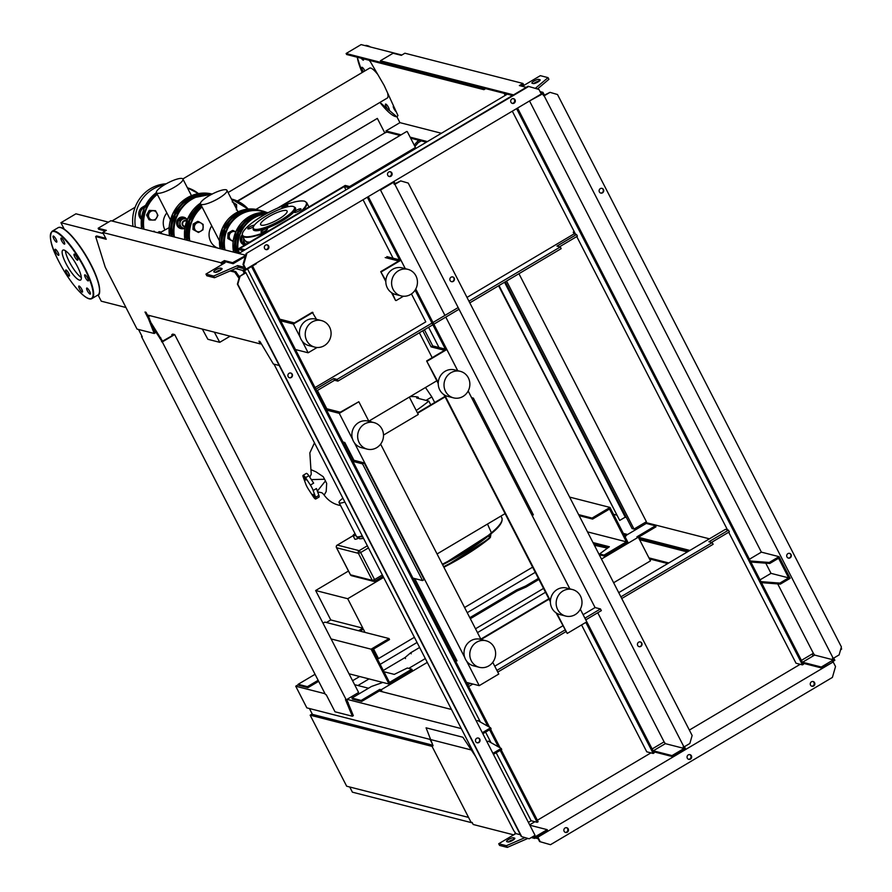 <?xml version="1.0" encoding="UTF-8"?>
<svg xmlns="http://www.w3.org/2000/svg" width="892" height="892" viewBox="0 0 892 892"><rect width="100%" height="100%" fill="white"/><g stroke="black" fill="none" stroke-linecap="round" stroke-linejoin="round"><path stroke-width="1.34" d="M235.967 232.121L233.659 230.727L229.144 233.414L228.976 238.811L231.284 240.204A4.694 4.415 -75.6 0 1 231.541 232.11A4.694 4.415 -75.6 0 1 235.7 231.976M233.236 240.829A4.694 4.415 -75.6 0 1 231.284 240.204L233.314 241.531M233.659 230.727L232.511 230.437L227.995 233.113L229.144 233.414M233.147 241.487L227.828 238.521L227.995 233.113M228.976 238.811L227.828 238.521M246.225 241.71A3.133 2.944 104.4 0 0 248.065 243.092M248.567 242.791A2.732 2.576 -75.6 0 1 246.995 241.977M242.256 235.399A5.865 5.519 104.4 0 0 244.743 245.066L244.363 244.965A5.865 5.519 104.4 0 0 244.553 245.01M242.167 235.009A5.865 5.519 104.4 0 0 244.363 244.965M243.616 237.116L243.449 242.512L245.757 243.906A4.694 4.415 -75.6 0 1 243.873 238.599M246.17 244.821L241.821 242.1L242 236.703L242.657 236.246M242 236.703L243.037 236.971M241.821 242.1L243.449 242.512M599.591 553.943L600.115 554.958L604.598 556.106L604.085 555.092L599.591 553.943L609.359 546.751L592.979 542.559M608.478 547.409L593.503 543.574M604.085 555.092L626.407 541.845L587.493 531.877M626.407 541.845L609.548 509.031L592.6 519.088L592.076 518.074L609.994 507.437L569.609 497.089M609.994 507.437L627.901 542.28L604.598 556.106M592.6 519.088L579.142 515.643M592.076 518.074L578.618 514.628M411.792 669.19L389.469 682.436L372.6 649.621L389.548 639.564L389.035 638.549L371.105 649.186L389.012 684.03L412.316 670.204L411.792 669.19L407.298 668.03L394.264 674.385L383.984 671.754M389.012 684.03L349.006 673.783M371.105 649.186L331.099 638.94M389.035 638.549L324.866 622.114L323.027 623.218M414.39 637.301L378.498 658.597L377.026 658.229M378.498 658.597L373.581 649.042M365.029 632.406L363.367 629.172L360.067 631.135M358.506 630.733L362.854 628.158L330.765 619.94L326.427 622.516M362.854 628.158L347.724 598.722L315.645 590.515L330.765 619.94M532.602 567.167L464.587 607.519M437.771 623.43L436.589 624.132M348.471 571.036L315.645 590.515M347.724 598.722L383.616 577.425M154.851 231.976L154.004 231.139L153.268 231.574M162.043 233.815L160.549 231.987L158.832 233.002M160.549 231.987L159.222 231.641L157.505 232.656M202.339 329.07L207.869 339.283L219.744 342.327L230.103 336.184M214.348 332.147L219.744 342.327M515.766 833.619L514.885 833.396L515.175 833.964M513.692 834.856L473.195 824.487L472.158 822.457L470.998 822.156L431.538 745.366L433.077 745.768L426.075 727.816L462.903 737.249L475.748 756.695M432.665 744.697L431.538 745.366M349.753 787L352.407 792.174L472.381 822.892M310.148 715.172L432.062 746.381L468.568 817.418L346.665 786.209L310.148 715.172L312.211 713.957M432.129 745.021L312.423 714.369L309.424 708.516M442.588 633.855L443.212 634.022M432.341 743.883L430.044 739.401M386.961 132.105L384.809 132.941L377.338 118.402L237.74 201.235M384.809 132.941L255.959 209.408M237.328 201.046L377.338 118.402M277.758 208.003L406.752 131.47L280.534 206.799M349.597 186.562L415.438 147.492L407.265 131.592M414.914 146.478L418.225 142.675L421.247 140.891M414.211 145.128L417.534 141.326L418.225 142.675M417.534 141.326L419.162 140.356M352.139 459.815L364.192 462.903L424.168 579.61L422.54 580.581L362.553 463.873L352.953 461.409M364.192 462.903L362.553 463.873M412.94 578.116L422.54 580.581M532.145 515.543L533.349 514.829L473.373 398.122L471.556 397.654M472.169 398.835L473.373 398.122M349.084 453.883L350.277 453.169M417.623 413.208L445.097 396.907M348.872 453.459L350.054 452.757M417.411 412.795L444.885 396.494M505.084 513.614L437.069 553.965M401.132 295.876L395.357 294.405A13.681 12.878 -75.6 0 1 385.901 283.065A13.681 12.878 -75.6 0 1 392.67 269.306A13.681 12.878 -75.6 0 1 402.147 267.879L407.923 269.362A13.681 12.878 -75.6 0 1 417.367 280.701A13.681 12.878 -75.6 0 1 410.61 294.46A13.681 12.878 -75.6 0 1 401.132 295.876A13.681 12.878 -75.6 0 1 391.677 284.548A13.681 12.878 -75.6 0 1 398.445 270.778A13.681 12.878 -75.6 0 1 407.923 269.362M463.026 396.449A13.681 12.878 104.4 0 0 469.783 382.69A13.681 12.878 104.4 0 0 460.339 371.351A13.681 12.878 104.4 0 0 450.861 372.767A13.681 12.878 104.4 0 0 444.093 386.537A13.681 12.878 104.4 0 0 453.549 397.865A13.681 12.878 104.4 0 0 463.026 396.449M460.339 371.351L454.563 369.879A13.681 12.878 104.4 0 0 445.086 371.295A13.681 12.878 104.4 0 0 438.318 385.054A13.681 12.878 104.4 0 0 447.773 396.394L453.549 397.865M565.684 616.06L559.908 614.577A13.681 12.878 -75.6 0 1 550.453 603.248A13.681 12.878 -75.6 0 1 557.221 589.478A13.681 12.878 -75.6 0 1 566.699 588.062L572.474 589.545A13.681 12.878 -75.6 0 1 581.918 600.873A13.681 12.878 -75.6 0 1 575.162 614.644A13.681 12.878 -75.6 0 1 565.684 616.06A13.681 12.878 -75.6 0 1 556.229 604.72A13.681 12.878 -75.6 0 1 562.986 590.961A13.681 12.878 -75.6 0 1 572.474 589.545M321.555 320.607L315.779 319.135A13.681 12.878 104.4 0 0 306.302 320.551A13.681 12.878 104.4 0 0 299.534 334.31A13.681 12.878 104.4 0 0 308.989 345.65L314.764 347.122A13.681 12.878 104.4 0 0 324.242 345.706A13.681 12.878 104.4 0 0 331.01 331.947A13.681 12.878 104.4 0 0 321.555 320.607A13.681 12.878 104.4 0 0 312.077 322.023A13.681 12.878 104.4 0 0 305.309 335.793A13.681 12.878 104.4 0 0 314.764 347.122M364.493 424.023A13.681 12.878 -75.6 0 1 373.971 422.596A13.681 12.878 -75.6 0 1 383.426 433.936A13.681 12.878 -75.6 0 1 376.658 447.695A13.681 12.878 -75.6 0 1 367.181 449.122A13.681 12.878 -75.6 0 1 357.725 437.782A13.681 12.878 -75.6 0 1 364.493 424.023M367.181 449.122L361.405 447.639A13.681 12.878 -75.6 0 1 351.95 436.3A13.681 12.878 -75.6 0 1 358.718 422.54A13.681 12.878 -75.6 0 1 368.195 421.124L373.971 422.596M486.107 640.791L480.331 639.308A13.681 12.878 104.4 0 0 470.853 640.735A13.681 12.878 104.4 0 0 464.085 654.494A13.681 12.878 104.4 0 0 473.541 665.833L479.316 667.305A13.681 12.878 104.4 0 0 488.794 665.889A13.681 12.878 104.4 0 0 495.551 652.13A13.681 12.878 104.4 0 0 486.107 640.791A13.681 12.878 104.4 0 0 476.629 642.207A13.681 12.878 104.4 0 0 469.861 655.966A13.681 12.878 104.4 0 0 479.316 667.305M342.996 442.019L344.78 442.477L353.923 460.272M368.797 421.147L436.812 380.784M414.724 578.573L457.016 660.872L455.232 660.414M454.418 658.82L456.202 659.277M549.059 599.179L481.089 639.508M454.229 655.442L453.036 656.144M452.824 655.731L454.017 655.029M480.821 639.118L548.836 598.755M344.234 186.573L239.948 248.455L245.077 249.771L243.449 250.73L237.673 249.258L345.226 185.436L351.002 186.919L349.374 187.889L344.234 186.573L345.951 189.907M280.891 319.447L294.36 322.904L312.289 312.267L316.459 319.303M317.385 390.462L326.784 408.759L340.265 412.204L358.829 401.735L368.875 421.292M432.174 357.67L419.374 332.783M386.816 256.606L400.932 260.219L405.28 268.682M424.425 329.784L432.709 345.906L446.825 349.519L457.696 370.682M468.155 391.042L569.832 588.865M580.291 609.225L586.78 621.836L567.223 633.443L556.084 612.86M239.602 253.016L237.673 249.258M380.616 444.138L481.011 639.486M492.752 662.321L498.773 674.051L479.227 685.658L466.538 682.402M280.69 320.786L293.379 324.03L312.936 312.434M302.031 340.867L308.153 352.786L317.084 347.49M293.379 324.03L300.191 337.288M308.153 352.786L295.464 349.541M326.104 409.16L326.784 408.759M326.583 410.086L339.272 413.342L358.829 401.735M339.272 413.342L352.608 439.277M354.447 442.867L464.732 657.471M466.583 661.05L479.227 685.658M550.375 601.743L443.948 394.665M438.24 383.549L426.632 360.959L438.273 382.534M422.797 330.754L431.081 346.877L444.55 350.322L426.632 360.959M444.773 395.178L550.409 600.729M556.909 613.361L567.223 633.443M392.357 293.189L395.513 300.414L391.532 292.676M385.823 281.56L380.728 271.659L385.857 280.545M385.188 257.565L398.657 261.022L380.728 271.659M400.932 260.219L381.375 271.815M403.452 296.233L396.148 300.571M432.709 345.906L431.081 346.877M446.825 349.519L427.268 361.126M344.847 501.995A10.269 2.386 152.8 0 1 339.651 502.977A10.269 2.386 152.8 0 1 339.072 502.597A10.269 2.386 152.8 0 1 342.929 498.249M362.721 536.761L358.45 536.828A10.269 2.386 152.8 0 1 357.034 536.806A10.269 2.386 152.8 0 1 356.454 536.427L339.072 502.597M305.778 480.074L304.283 477.376L305.778 480.074M314.475 496.978L312.981 494.279L314.475 496.978M355.852 535.233A3.914 0.903 152.8 0 1 353.054 535.691A3.914 0.903 152.8 0 1 353.79 534.587L354.994 533.572M336.485 547.521L336.574 547.744A1.951 1.84 -75.6 0 1 337.332 545.079L353.054 535.691L354.793 539.08A3.914 0.903 -27.2 0 0 357.748 538.545L358.93 538.032M310.394 485.07L313.649 483.141L308.822 475.726A3.914 0.959 -120.7 0 0 306.346 473.418L303.09 475.358A3.914 0.959 59.3 0 1 305.566 477.666L310.394 485.07A7.816 1.929 59.3 0 1 313.17 490.477L315.645 497.29A3.914 0.959 59.3 0 1 315.768 498.996A3.914 0.959 59.3 0 1 313.293 496.677L308.465 489.273A7.816 1.929 59.3 0 1 305.688 483.865L303.213 477.064A3.914 0.959 59.3 0 1 303.09 475.358M315.768 498.996L319.035 497.056A3.914 0.959 -120.7 0 0 318.901 495.35L316.426 488.548L313.17 490.477M311.353 479.606L324.577 479.249L323.216 476.696L316.091 471.913L310.929 469.627L309.847 452.891L314.463 442.867M324.577 479.249A7.816 1.929 59.3 0 1 325.446 480.933L317.362 491.113M317.652 491.893L321.9 492.752L324.275 494.937L326.182 491.537L326.684 483.453L325.446 480.933M358.417 537.029L359.621 538.801L358.751 537.107M362.23 535.813A10.269 2.386 152.8 0 1 358.45 536.828M363.59 538.445L359.621 538.801M416.241 410.51A88.631 20.594 -27.2 0 0 428.829 401.11L430.769 404.868M428.829 401.11L416.642 397.988L418.114 397.118L418.85 398.557M434.705 402.526L431.828 396.918L425.997 400.385M410.064 396.661A79.232 18.409 152.8 0 1 418.114 397.118M425.484 387.507L431.828 396.918M442.343 564.235A77.716 18.052 152.8 0 0 491.815 532.468L491.615 533.282L491.815 532.468A50.108 11.641 152.8 0 0 501.817 517.839C503.155 521.552 499.799 526.681 491.771 533.204L442.61 564.77A76.935 17.873 -27.2 0 0 491.615 533.282L487.489 524.05M370.236 420.288L371.027 421.849M409.339 397.085L418.27 414.468L383.493 435.095M253.216 227.627L253.127 228.932A23.75 5.519 -27.2 0 0 254.599 230.604A23.75 5.519 -27.2 0 0 281.002 221.539A23.75 5.519 -27.2 0 0 294.962 207.423L293.858 206.743A23.069 5.363 152.8 0 1 280.3 220.447A23.069 5.363 152.8 0 1 254.644 229.255A23.069 5.363 152.8 0 1 253.216 227.627A23.069 5.363 152.8 0 1 270.22 213.701A23.069 5.363 152.8 0 1 293.1 206.431A23.069 5.363 152.8 0 1 293.858 206.743M286.577 207.033A3.713 0.859 -27.2 0 0 287.826 205.561A3.713 0.859 -27.2 0 0 287.625 205.416A3.713 0.859 -27.2 0 0 284.102 206.509A3.713 0.859 -27.2 0 0 281.225 208.728M294.583 212.463A3.713 0.859 -27.2 0 0 298.497 211.17A3.713 0.859 -27.2 0 0 300.983 208.929A3.713 0.859 -27.2 0 0 300.782 208.784A3.713 0.859 -27.2 0 0 296.869 210.077A3.713 0.859 -27.2 0 0 294.382 212.329A3.713 0.859 -27.2 0 0 294.583 212.463M261.166 232.288A3.713 0.859 -27.2 0 0 265.08 230.995A3.713 0.859 -27.2 0 0 267.567 228.753A3.713 0.859 -27.2 0 0 267.366 228.62A3.713 0.859 -27.2 0 0 263.452 229.913A3.713 0.859 -27.2 0 0 260.966 232.154A3.713 0.859 -27.2 0 0 261.166 232.288M254.309 225.286A3.713 0.859 -27.2 0 0 254.209 225.252A3.713 0.859 -27.2 0 0 250.295 226.546A3.713 0.859 -27.2 0 0 247.809 228.787A3.713 0.859 -27.2 0 0 248.009 228.921A3.713 0.859 -27.2 0 0 253.495 226.613M261.467 225.197A14.874 3.457 -27.2 0 0 277.133 220.023A14.874 3.457 -27.2 0 0 287.101 211.036A14.874 3.457 -27.2 0 0 286.276 210.479A14.874 3.457 -27.2 0 0 270.611 215.663A14.874 3.457 -27.2 0 0 260.642 224.639A14.874 3.457 -27.2 0 0 261.467 225.197M208.84 195.883A14.874 3.457 152.8 0 1 226.958 190.342A14.874 3.457 152.8 0 1 218.607 198.392A14.874 3.457 152.8 0 1 200.488 203.934A14.874 3.457 152.8 0 1 208.84 195.883M211.75 225.854A14.874 14.004 104.4 0 0 217.748 248.088M219.465 240.851L200.488 203.934M194.356 227.103L194.133 229.768L196.441 231.162A4.694 4.415 -75.6 0 1 196.697 223.067A4.694 4.415 -75.6 0 1 203.209 227.148A4.694 4.415 -75.6 0 1 196.441 231.162L198.47 232.489L202.986 229.813L203.164 224.405L198.816 221.684L194.3 224.371L194.356 227.103M198.816 221.684L197.667 221.394L193.151 224.07L194.3 224.371M198.47 232.489L192.984 229.478L193.151 224.07M194.133 229.768L192.984 229.478M236.402 209.977L236.625 207.312A4.694 4.415 -75.6 0 1 236.391 208.695M233.336 202.74A4.694 4.415 -75.6 0 1 236.625 207.312L236.581 204.58L232.232 201.86M150.425 210.668L153.123 210.724A4.694 4.415 104.4 0 0 149.209 213.043L150.425 210.668L149.276 210.378L146.578 215.039L148.986 219.733L150.124 220.023L149.064 217.715A4.694 4.415 104.4 0 0 156.736 217.748A4.694 4.415 104.4 0 0 153.123 210.724L155.542 210.69L157.951 215.385L155.241 220.045L150.124 220.023M149.064 217.715L147.715 215.34L149.209 213.043A4.694 4.415 104.4 0 0 149.064 217.715M147.715 215.34L146.578 215.039M155.542 210.69L149.276 210.378M186.751 221.004A3.133 2.944 104.4 0 0 182.447 225.152A3.133 2.944 104.4 0 0 185.168 226.713M185.235 226.367A2.732 2.576 -75.6 0 1 183.451 221.662A2.732 2.576 -75.6 0 1 186.64 221.339M187.164 219.666A5.865 5.519 104.4 0 0 178.155 219.443A5.865 5.519 104.4 0 0 183.518 228.664M183.752 217.224A5.865 5.519 104.4 0 0 177.218 225.754A5.865 5.519 104.4 0 0 180.842 228.575M187.253 219.722L184.421 218.005L179.905 220.681L179.727 226.077L182.046 227.471A4.694 4.415 -75.6 0 1 182.303 219.376A4.694 4.415 -75.6 0 1 187.231 219.766M184.923 228.062A4.694 4.415 -75.6 0 1 182.046 227.471L184.075 228.798L184.867 228.385M184.075 228.798L178.11 225.665L178.054 222.933L178.277 220.268L182.793 217.592L184.421 218.005M178.277 220.268L179.905 220.681M178.11 225.665L179.727 226.077M188.959 190.866L190.297 193.241A4.694 4.415 104.4 0 0 189.829 192.516M190.62 194.055A4.694 4.415 104.4 0 0 190.297 193.241L191.367 195.56M141.371 219.354A7.326 6.891 -75.6 0 1 142.464 207.2L143.88 207.557A7.326 6.891 104.4 0 0 141.494 218.295M143.88 207.557L144.682 207.078M142.464 207.2L145.507 205.394M164.407 184.856A36.171 34.03 104.4 0 0 153.011 189.104A36.171 34.03 104.4 0 0 135.339 226.981M166.224 183.797A36.171 34.03 104.4 0 0 150.703 188.513A36.171 34.03 104.4 0 0 133.031 226.39M164.797 184.611A14.874 3.457 152.8 0 1 182.916 179.058A14.874 3.457 152.8 0 1 174.564 187.108A14.874 3.457 152.8 0 1 156.446 192.661A14.874 3.457 152.8 0 1 164.797 184.611M160.772 232.255L169.123 227.672M166.86 212.909A14.874 14.004 104.4 0 0 164.886 229.813M150.112 315.701L148.607 316.593M79.455 280.121A17.383 4.282 59.3 0 1 67 265.448A17.383 4.282 59.3 0 1 62.864 250.139A17.383 4.282 59.3 0 1 64.001 250.05A17.383 4.282 59.3 0 1 76.467 264.723A17.383 4.282 59.3 0 1 80.603 280.032A17.383 4.282 59.3 0 1 79.455 280.121M81.317 277.524A17.383 4.282 59.3 0 1 71.304 265.337A17.383 4.282 59.3 0 1 65.406 250.708M182.849 178.946L369.544 68.16A17.383 4.282 59.3 0 1 370.693 68.071A17.383 4.282 59.3 0 1 377.182 73.757M387.741 93.861A17.383 4.282 59.3 0 1 387.284 98.053L228.084 192.527M66.008 269.964A3.523 0.87 59.3 0 1 68.528 272.941A3.523 0.87 59.3 0 1 69.364 276.041A3.523 0.87 59.3 0 1 69.13 276.052A3.523 0.87 59.3 0 1 66.61 273.086A3.523 0.87 59.3 0 1 65.774 269.986A3.523 0.87 59.3 0 1 66.008 269.964M56.631 250.351A3.523 0.87 59.3 0 1 58.459 253.406A3.523 0.87 59.3 0 1 58.727 255.324A3.523 0.87 59.3 0 1 57.211 254.242A3.523 0.87 59.3 0 1 55.393 251.198A3.523 0.87 59.3 0 1 55.126 249.269A3.523 0.87 59.3 0 1 56.631 250.351M363.501 71.75A3.523 0.87 59.3 0 1 361.817 67.301A3.523 0.87 59.3 0 1 363.323 68.383A3.523 0.87 59.3 0 1 364.906 70.914M56.107 239.368A3.523 0.87 59.3 0 1 56.753 242.1A3.523 0.87 59.3 0 1 53.799 238.777A3.523 0.87 59.3 0 1 53.163 236.045A3.523 0.87 59.3 0 1 56.107 239.368M363.401 58.805A3.523 0.87 59.3 0 1 363.434 60.132A3.523 0.87 59.3 0 1 361.36 58.281M64.737 243.449A3.523 0.87 59.3 0 1 64.603 244.118A3.523 0.87 59.3 0 1 62.574 242.323A3.523 0.87 59.3 0 1 60.89 238.721A3.523 0.87 59.3 0 1 61.013 238.064A3.523 0.87 59.3 0 1 63.053 239.848A3.523 0.87 59.3 0 1 64.737 243.449M370.191 61.526A3.523 0.87 59.3 0 1 369.221 60.299M77.459 260.196A3.523 0.87 59.3 0 1 74.939 257.231A3.523 0.87 59.3 0 1 74.103 254.131A3.523 0.87 59.3 0 1 74.326 254.108A3.523 0.87 59.3 0 1 76.857 257.086A3.523 0.87 59.3 0 1 77.693 260.185A3.523 0.87 59.3 0 1 77.459 260.196M86.825 279.809A3.523 0.87 59.3 0 1 85.008 276.765A3.523 0.87 59.3 0 1 84.74 274.848A3.523 0.87 59.3 0 1 86.245 275.929A3.523 0.87 59.3 0 1 88.074 278.973A3.523 0.87 59.3 0 1 88.33 280.891A3.523 0.87 59.3 0 1 86.825 279.809M87.36 290.792A3.523 0.87 59.3 0 1 86.714 288.071A3.523 0.87 59.3 0 1 89.668 291.383A3.523 0.87 59.3 0 1 90.304 294.115A3.523 0.87 59.3 0 1 87.36 290.792M395.892 111.522A3.523 0.87 59.3 0 1 394.041 108.824A3.523 0.87 59.3 0 1 393.249 106.393M78.73 286.722A3.523 0.87 59.3 0 1 78.853 286.053A3.523 0.87 59.3 0 1 80.893 287.837A3.523 0.87 59.3 0 1 82.577 291.439A3.523 0.87 59.3 0 1 82.454 292.108A3.523 0.87 59.3 0 1 80.414 290.324A3.523 0.87 59.3 0 1 78.73 286.722M385.411 104.743A3.523 0.87 59.3 0 1 385.545 104.085A3.523 0.87 59.3 0 1 387.574 105.869A3.523 0.87 59.3 0 1 389.258 109.471A3.523 0.87 59.3 0 1 389.135 110.129A3.523 0.87 59.3 0 1 387.106 108.345A3.523 0.87 59.3 0 1 385.411 104.743M505.273 281.816L632.093 528.577L634.011 529.067L506.556 281.058M498.996 285.54L619.717 520.426L498.583 285.786M504.538 282.251L625.259 517.137L619.717 520.426M518.943 273.71L646.399 521.72L634.011 529.067M646.209 522.656L645.886 522.032M522.968 85.966L522.489 85.041L520.917 85.978M523.95 85.387L522.946 83.447L519.367 85.576L526.269 87.338M512.521 95.5L380.906 61.804L380.382 60.79L393.093 53.241L401.311 55.349L404.89 53.219L522.946 83.447M513.558 94.886L380.382 60.79M427.402 141.583L410.119 137.156M401.065 134.837L385.924 130.957L386.448 131.971L400.029 135.45M441.417 133.265L399.939 122.65L385.924 130.957M410.643 138.171L426.365 142.196M346.631 54.512L483.932 89.668L483.408 88.654L346.107 53.498L346.631 54.512M485.683 88.631L483.932 89.668M505.184 95.433L504.114 93.348M505.586 93.727L506.165 94.853M484.122 88.23L483.408 88.654M401.835 55.025L361.104 44.6L346.107 53.498M369.611 60.4L384.14 85.409L397.955 115.536L396.985 116.897L399.939 122.65M172.301 335.671L171.777 334.667L172.758 334.087L174.687 334.578L358.617 692.482L346.23 699.83L162.299 341.926L153.234 327.933M151.506 323.506L162.511 341.157L173.327 335.069L171.777 334.667M159.791 338.347L160.772 337.767M161.53 341.736L162.511 341.157M162.299 341.926L174.687 334.578M138.516 329.471L142.285 336.808L141.516 336.607L325.446 694.511L326.216 694.701L335.002 711.783L352.351 716.231L345.46 699.629L346.23 699.83M346.698 699.551L353.332 715.652L352.351 716.231M347.2 703.019L348.181 702.439M221.818 264.656L220.826 262.716L102.77 232.489L106.248 239.257L95.656 236.536L105.234 267.187L137.045 329.092L154.193 333.485L155.175 332.906L147.849 315.121M105.758 238.298L96.626 235.956L95.656 236.536M222.799 264.077L222.32 263.151L224.929 261.601L233.147 263.709L245.289 256.495M239.446 276.933L235.733 271.569L231.273 270.432M220.826 262.716L224.405 260.587L232.622 262.683L233.147 263.709M224.405 260.587L224.929 261.601M232.622 262.683L245.556 255.58M245.333 255.145L110.853 220.714L98.142 228.252L98.666 229.266L105.323 230.972M98.142 228.252L106.36 230.359L102.77 232.489M154.193 333.485L148.473 318.801L149.443 318.221M148.473 318.801L144.995 312.033L146.02 312.3L147.414 315.01L260.33 343.922L261.01 343.509M260.33 343.922L258.936 341.212L259.962 341.48L273.365 364.003L279.218 365.497M239.045 278.349L234.752 272.149L235.733 271.569M234.752 272.149L230.069 270.956M108.456 222.141L75.931 213.812L60.935 222.71L103.327 233.559M125.95 307.506L101.264 301.184L98.053 294.929M64.28 229.222L60.935 222.71M265.537 245.133A2.442 2.297 -75.6 0 1 268.916 246.906A2.442 2.297 -75.6 0 1 266.017 249.615A2.442 2.297 -75.6 0 1 265.537 245.133M265.704 249.504A2.442 2.297 104.4 0 0 266.898 244.821M511.93 98.934A2.442 2.297 -75.6 0 1 515.308 100.707A2.442 2.297 -75.6 0 1 512.409 103.416A2.442 2.297 -75.6 0 1 511.93 98.934M512.097 103.305A2.442 2.297 104.4 0 0 513.29 98.622M388.734 172.033A2.442 2.297 -75.6 0 1 392.112 173.806A2.442 2.297 -75.6 0 1 389.213 176.516A2.442 2.297 -75.6 0 1 388.734 172.033M388.901 176.404A2.442 2.297 104.4 0 0 390.094 171.721M205.952 274.078L206.821 275.762L214.515 277.735L238.521 267.277L246.002 269.194L541.277 93.983L538.935 89.423L528.042 86.279L246.136 253.562L243.014 264.456L244.497 267.332L237.651 265.582L213.645 276.052L205.952 274.078L225.018 262.761L223.725 262.438L225.074 261.635M528.688 86.446L246.136 253.562M246.772 253.729L243.661 264.623L243.014 264.456M535.312 88.364L548.034 77.637L540.329 75.664L522.344 86.334M238.822 253.484L507.314 94.162M215.329 272.328L214.047 271.993A3.914 0.903 152.8 0 1 213.824 271.848A3.914 0.903 152.8 0 1 216.444 269.484A3.914 0.903 152.8 0 1 220.558 268.124L221.84 268.459A3.914 0.903 152.8 0 1 222.063 268.603A3.914 0.903 152.8 0 1 219.443 270.967A3.914 0.903 152.8 0 1 215.329 272.328M539.939 79.711L538.657 79.388A3.914 0.903 -27.2 0 0 534.542 80.748A3.914 0.903 -27.2 0 0 531.911 83.112A3.914 0.903 -27.2 0 0 532.134 83.257L533.416 83.58A3.914 0.903 -27.2 0 0 537.53 82.22A3.914 0.903 -27.2 0 0 540.151 79.856A3.914 0.903 -27.2 0 0 539.939 79.711L540.151 80.124M466.995 297.415L574.091 233.871L576.522 234.496L556.976 246.103L560.31 246.95L561.179 248.645L469.794 302.867M315.835 389.18L333.719 378.565L334.589 380.26L337.923 381.107L337.053 379.423L431.996 323.082M333.719 378.565L337.053 379.423M432.977 322.503L458.165 307.562M468.924 301.173L560.31 246.95M459.034 309.245L433.847 324.197M432.865 324.777L337.923 381.107M334.589 380.26L316.705 390.874M315.021 387.596L425.796 321.856L411.446 293.925M576.522 234.496L577.392 236.19L559.574 246.761M574.192 231.597L573.221 232.176L574.091 233.871M533.628 83.614A3.914 0.903 152.8 0 1 539.314 81.049M548.034 77.637L548.903 79.321L537.441 88.988M221.227 269.797A3.914 0.903 -27.2 0 0 215.53 272.35M213.645 276.052L214.515 277.735M237.651 265.582L238.521 267.277M243.661 264.623L246.002 269.194M223.725 262.438L224.16 263.274M640.155 641.894A2.442 2.297 -75.6 0 1 638.94 646.611M640.824 646.421A2.442 2.297 104.4 0 0 640.344 641.939A2.442 2.297 104.4 0 0 637.446 644.648A2.442 2.297 104.4 0 0 640.824 646.421M452.567 276.888A2.442 2.297 -75.6 0 1 451.352 281.604M453.236 281.415A2.442 2.297 104.4 0 0 452.757 276.933A2.442 2.297 104.4 0 0 449.858 279.642A2.442 2.297 104.4 0 0 453.236 281.415M565.082 827.988A2.442 2.297 104.4 0 0 565.561 832.47A2.442 2.297 104.4 0 0 568.46 829.761A2.442 2.297 104.4 0 0 565.082 827.988M566.453 827.676A2.442 2.297 -75.6 0 1 565.249 832.359M811.475 681.789A2.442 2.297 104.4 0 0 811.954 686.271A2.442 2.297 104.4 0 0 814.853 683.562A2.442 2.297 104.4 0 0 811.475 681.789M812.835 681.477A2.442 2.297 -75.6 0 1 811.642 686.16M688.278 754.888A2.442 2.297 104.4 0 0 688.758 759.371A2.442 2.297 104.4 0 0 691.657 756.661A2.442 2.297 104.4 0 0 688.278 754.888M689.639 754.576A2.442 2.297 -75.6 0 1 688.446 759.259M601.832 188.323A2.442 2.297 -75.6 0 1 600.628 193.04M600.338 188.613A2.442 2.297 104.4 0 0 600.818 193.096A2.442 2.297 104.4 0 0 603.717 190.386A2.442 2.297 104.4 0 0 600.338 188.613M789.42 553.33A2.442 2.297 -75.6 0 1 788.216 558.046M787.926 553.62A2.442 2.297 104.4 0 0 788.405 558.102A2.442 2.297 104.4 0 0 791.304 555.393A2.442 2.297 104.4 0 0 787.926 553.62M289.376 377.717A2.442 2.297 104.4 0 0 290.591 373.001M291.26 377.528A2.442 2.297 -75.6 0 1 287.882 375.755A2.442 2.297 -75.6 0 1 290.781 373.046A2.442 2.297 -75.6 0 1 291.26 377.528M476.964 742.724A2.442 2.297 104.4 0 0 478.168 738.007M478.848 742.534A2.442 2.297 -75.6 0 1 475.469 740.761A2.442 2.297 -75.6 0 1 478.368 738.052A2.442 2.297 -75.6 0 1 478.848 742.534M500.189 750.362L537.151 822.301L538.132 821.722L501.159 749.782M537.151 822.301L531.119 820.751L528.387 822.379M274.022 364.17L513.792 830.72L515.955 833.619L520.382 834.756M581.562 624.935L646.767 751.811L653.178 753.461L654.159 752.881L580.313 609.191M672.022 755.602L653.29 750.796L653.814 751.811L672.546 756.617L672.022 755.602L684.086 748.444L665.354 743.649L664.094 741.854L652.141 748.946M569.876 588.876L532.178 515.52M471.6 397.665L468.177 390.997M457.741 370.693L415.761 289.008M405.325 268.693L368.285 196.63M653.178 753.461L585.821 622.404M445.398 349.162L415.081 290.168M399.505 259.851L367.314 197.21M638.36 537.285L655.999 526.815L655.475 525.801L636.899 536.828L638.315 537.185L650.48 560.867L613.629 582.732M380.282 690.419L379.758 689.404L361.182 700.432L351.939 698.068L352.463 699.083L361.706 701.447L380.282 690.419L381.798 691.646M382.177 691.746L381.174 689.772L427.29 662.399M449.49 649.231L450.672 648.529M477.488 632.618L545.503 592.266M601.453 559.061L638.315 537.185M361.706 701.447L361.182 700.432M351.939 698.068L371.496 686.461L382.858 682.447M408.737 668.398L425.317 658.564M447.516 645.395L448.698 644.682M475.514 628.782L543.529 588.419M599.48 555.214L600.071 554.869M625.114 536.839L626.686 535.044L646.243 523.437L655.475 525.801M381.174 689.772L379.758 689.404M650.012 559.953L651.093 559.306M368.507 688.234L354.615 684.677M315.054 674.285L298.173 684.298L298.697 685.312L307.941 687.676L318.667 681.31M298.352 684.643L295.72 686.216L306.837 707.858L472.448 750.261M461.32 728.608L347.044 699.35M325.045 693.72L295.72 686.216M451.486 709.486L379.301 690.999M689.873 550.442L638.404 537.263M709.43 538.835L645.251 522.411M626.44 517.594L625.08 517.237M616.394 515.019L613.518 514.283M627.6 534.498L623.352 533.405M607.474 548.145L594.351 545.224M667.74 563.577L649.532 558.916M352.574 680.719L359.677 676.515M380.17 664.35L417.043 642.474M439.243 629.295L440.425 628.592M467.241 612.681L535.256 572.329M596.425 545.313L594.875 546.238M538.913 579.443L526.135 587.025L517.126 590.95L470.34 618.713M538.389 578.429L525.611 586.011L526.135 587.025M525.611 586.011L516.602 589.935L517.126 590.95M516.602 589.935L469.816 617.699M443.001 633.61L441.819 634.312M419.619 647.481L410.688 652.777L411.212 653.791M410.688 652.777L405.024 657.56L405.537 658.575M405.024 657.56L383.304 670.449M369.043 678.912L357.904 685.524M594.864 544.912L594.083 544.722M298.173 684.298L307.417 686.662L318.143 680.295M307.941 687.676L307.417 686.662M380.382 189.45L381.174 189.661L380.906 189.149M394.866 184.388L400.742 180.909L408.235 183.083L692.136 735.487L689.851 743.471L683.986 746.95L394.866 184.388L393.227 182.503L381.174 189.661M665.354 743.649L653.29 750.796M394.097 184.198L395.078 183.618L393.941 181.41M684.086 748.444L683.216 746.749L683.986 746.95M672.546 756.617L685.58 748.879L684.454 746.671M400.742 180.909L395.078 183.618M664.094 741.854L597.751 612.759M585.788 619.851L601.331 610.63L600.472 608.935L584.929 618.167M583.123 614.655L595.076 607.563L600.472 608.935M363.044 199.741L393.082 258.212M428.595 327.308L438.987 347.512M595.076 607.563L445.799 317.106M444.93 315.411L380.248 189.539M711.515 542.414L729.344 531.844L728.474 530.149L708.917 541.756L712.251 542.604L620.877 596.837M728.474 530.149L725.397 529.357L618.725 592.656M562.763 625.861L494.748 666.212M470.262 683.361L467.787 684.833M564.915 630.031L496.9 670.394M497.769 672.089L565.784 631.726M468.657 686.528L472.86 684.03M621.735 598.521L713.121 544.298L712.251 542.604M487.01 741.865L488.27 741.118L501.204 748.433L492.919 753.35M493.432 754.364L501.717 749.458L501.204 748.433M482.828 733.737L491.113 728.82L490.589 727.805L482.316 732.722M476.406 721.238L477.666 720.491L490.589 727.805M531.119 820.751L496.175 752.748M490.99 742.657L485.571 732.109M480.387 722.018L247.53 268.949M765.771 563.164L771.011 573.355L788.651 577.871L778.571 558.258L769.774 563.476L750.863 562.016M771.011 573.355L760.029 579.867M801.406 660.381L813.359 653.29L777.712 583.903M761.467 582.654L780.377 584.115L790.156 578.306L779.028 556.664L761.378 552.137L529.514 100.963M761.378 552.137L749.425 559.239M760.943 581.64L779.853 583.089L788.651 577.871M512.309 111.177L575.563 234.25M576.756 236.57L727.504 529.904M728.697 532.223L796.032 663.247L802.443 664.886L516.58 108.646M780.377 584.115L779.853 583.089M813.125 655.966L812.133 654.014M813.359 653.29L814.619 655.074L802.555 662.232L821.298 667.026L833.351 659.868L814.619 655.074M833.351 659.868L832.481 658.184L833.251 658.374L544.142 95.823L542.503 93.928L529.647 100.885M750.339 561.001L769.25 562.462L769.774 563.476M769.25 562.462L779.028 556.664M668.777 562.963L648.952 557.879M608.355 547.487L593.57 543.707M687.353 551.936L639.609 539.716M625.716 536.159L624.612 535.869M688.836 551.055L638.862 538.266M626.619 535.122L623.865 534.419M533.55 836.205L534.687 838.413L547.721 830.675L547.197 829.66L535.144 836.819L534.531 835.626M534.687 838.413L531.298 837.543M529.848 825.223L547.197 829.66M245.924 272.762L240.06 276.252L237.785 284.225L521.686 836.629L529.179 838.803L535.044 835.325L245.924 272.762L244.285 270.878L256.35 263.72L256.082 263.207M240.06 276.252L245.155 272.573M235.51 268.581L242.791 270.443L244.185 273.153M252.525 265.994L489.563 727.225M490.555 729.154L500.167 747.853M251.544 266.574L487.768 726.199M489.574 729.734L498.372 746.838M239.68 276.152L237.395 284.124L521.296 836.529L529.179 838.803M242.791 270.443L245.233 268.994M537.129 836.964L537.898 837.164L833.184 661.953L835.525 666.525L832.403 677.418L550.498 844.702L539.604 841.569L538.132 838.692L535.401 837.989M802.555 662.232L803.079 663.247L821.811 668.041L833.184 661.953M529.647 824.832L534.899 821.722M537.374 820.25L650.926 752.881M689.349 730.08L800.191 664.306M515.91 833.529L498.717 843.743L506.411 845.705L524.998 837.61M506.812 841.658L508.094 841.981A3.914 0.903 -27.2 0 0 512.209 840.621A3.914 0.903 -27.2 0 0 514.829 838.268A3.914 0.903 -27.2 0 0 514.617 838.123L513.324 837.789A3.914 0.903 -27.2 0 0 509.209 839.149A3.914 0.903 -27.2 0 0 506.589 841.513A3.914 0.903 -27.2 0 0 506.812 841.658M727.716 532.803L728.753 532.334M821.811 668.041L821.298 667.026M833.719 658.106L834.856 660.303L832.403 661.752M544.142 95.823L550.007 92.344L543.373 95.622M540.05 91.597L542.96 92.333L544.343 95.043M517.561 108.066L803.424 664.306L802.443 664.886M550.007 92.344L557.5 94.519L841.401 646.923L839.116 654.895L833.251 658.374M542.96 92.333L541.02 93.482M550.498 844.702L539.604 841.569M840.543 649.945L841.669 648.986L841.123 647.915M527.841 838.435L507.28 847.4L499.587 845.426L498.717 843.743M508.295 842.015A3.914 0.903 152.8 0 1 513.993 839.45M507.28 847.4L506.411 845.705M540.251 841.725L537.898 837.164M224.494 249.816A32.257 30.35 -75.6 0 1 239.959 214.303A32.257 30.35 -75.6 0 1 262.304 210.958L260.509 210.49A32.257 30.35 104.4 0 0 238.164 213.835A32.257 30.35 104.4 0 0 222.699 249.347M265.615 212.419A31.867 29.982 104.4 0 0 240.26 214.671A31.867 29.982 104.4 0 0 225.029 249.95M262.304 210.958A32.257 30.35 -75.6 0 1 266.764 212.497L262.304 210.958M235.934 252.737A31.867 29.982 -75.6 0 1 251.165 217.458A31.867 29.982 -75.6 0 1 259.014 214.191M267.834 212.909A32.257 30.35 104.4 0 0 250.864 217.09A32.257 30.35 104.4 0 0 235.399 252.603M249.069 216.633A32.257 30.35 -75.6 0 1 268.28 212.664L249.046 216.633L235.756 231.831L233.581 252.135A32.257 30.35 -75.6 0 1 249.069 216.633M337.131 545.224L337.209 545.09A1.951 1.951 0 0 0 336.462 547.666L350.378 574.727A1.951 1.951 0 0 0 351.626 575.73A1.951 1.84 -75.6 0 1 350.489 574.805L350.378 574.593M374.796 581.116L374.573 579.588L372.298 580.391A1.951 1.84 104.4 0 0 374.796 581.116M358.394 553.319L360.658 552.527L359.153 550.665A1.951 1.84 104.4 0 0 358.394 553.319L372.298 580.391L350.489 574.805L336.574 547.744L358.394 553.319M382.356 574.961L374.573 579.588L360.658 552.527L368.452 547.9M367.359 545.793L359.153 550.665L337.332 545.079L353.076 535.735M356.822 536.739L357.748 538.545M308.822 475.726L305.566 477.666M318.901 495.35L315.645 497.29M490.845 533.996A79.232 18.409 152.8 0 1 490.399 536.716L489.563 535.077M490.054 537.698A0.78 0.736 -161.9 0 0 490.399 536.716A3.914 0.903 152.8 0 1 489.585 537.653L489.396 538.456A78.451 18.23 -27.2 0 1 443.893 567.245L489.541 538.389L490.901 533.951M488.638 535.836L489.585 537.653A79.232 18.409 152.8 0 1 443.625 566.732M266.518 232.143A36.171 8.407 152.8 0 1 244.419 237.082A36.171 8.407 152.8 0 1 242.401 235.733C240.093 230.727 256.327 218.373 270.878 211.304C286.522 203.554 297.716 200.165 304.484 201.124L306.737 202.662A36.171 8.407 152.8 0 1 301.853 211.17M299.578 212.519A35.78 8.307 -27.2 0 0 304.217 201.157A35.78 8.307 -27.2 0 0 262.649 215.853A35.78 8.307 -27.2 0 0 244.575 236.547A35.78 8.307 -27.2 0 0 269.484 230.381M249.448 242.267L247.084 242L244.832 240.461A36.171 8.407 -27.2 0 0 246.85 241.821A36.171 8.407 -27.2 0 0 249.793 242.066M249.537 242.211A35.78 8.307 152.8 0 1 247.352 241.966M237.963 253.261A32.257 30.35 -75.6 0 1 253.428 217.748A32.257 30.35 -75.6 0 1 266.585 213.589M265.66 214.102A31.867 29.982 104.4 0 0 253.741 218.116A31.867 29.982 104.4 0 0 237.896 249.124M237.952 249.793A31.867 29.982 104.4 0 0 238.499 253.395M236.28 252.826L238.454 232.522L251.734 217.325L267.5 213.088A32.257 30.35 104.4 0 0 251.767 217.325A32.257 30.35 104.4 0 0 236.302 252.837M231.652 199.474A35.78 33.662 -75.6 0 1 247.786 209.096M248.177 209.062A36.171 34.03 104.4 0 0 231.965 199.15A36.171 34.03 104.4 0 0 231.418 199.016L248.188 209.062M220.134 248.69A32.257 30.35 -75.6 0 1 235.6 213.177A32.257 30.35 -75.6 0 1 257.944 209.832L259.739 210.3A32.257 30.35 104.4 0 0 237.395 213.645A32.257 30.35 104.4 0 0 221.93 249.158M222.454 249.292A31.867 29.982 -75.6 0 1 237.696 214.013A31.867 29.982 -75.6 0 1 242.156 211.839M201.124 205.171L189.628 220.859L187.42 240.316A36.171 34.03 -75.6 0 1 201.135 205.193M201.837 206.554A36.171 34.03 104.4 0 0 189.227 240.784M189.751 240.918A35.78 33.662 -75.6 0 1 202.06 207M187.632 188.245A35.78 33.662 -75.6 0 1 198.013 193.687M198.448 193.597A36.171 34.03 104.4 0 0 187.387 187.766L198.448 193.597M169.469 235.722A36.171 34.03 -75.6 0 1 187.153 197.834A36.171 34.03 -75.6 0 1 212.129 194.066M212.04 194.11A36.171 34.03 104.4 0 0 188.948 198.303A36.171 34.03 104.4 0 0 171.264 236.179M171.788 236.313A35.78 33.662 -75.6 0 1 189.249 198.671A35.78 33.662 -75.6 0 1 194.222 196.24M141.627 228.597A36.171 34.03 -75.6 0 1 156.423 192.616L144.08 208.472L141.605 228.586M157.103 193.932A36.171 34.03 104.4 0 0 143.422 229.054M143.946 229.188A35.78 33.662 -75.6 0 1 157.326 194.367M174.353 236.971A35.78 33.662 -75.6 0 1 191.813 199.329A35.78 33.662 -75.6 0 1 210.925 194.701M211.605 194.345A36.171 34.03 104.4 0 0 191.512 198.961A36.171 34.03 104.4 0 0 173.828 236.837M189.717 198.492A36.171 34.03 -75.6 0 1 211.95 194.155L189.695 198.503L175.2 214.649L172.022 236.38A36.171 34.03 -75.6 0 1 189.717 198.492M200.834 204.614A36.171 34.03 104.4 0 0 186.662 240.126M187.186 240.26A35.78 33.662 -75.6 0 1 201.057 205.049M200.466 203.097L187.521 219.075L184.845 239.658A36.171 34.03 -75.6 0 1 200.455 203.131M370.492 47.008A38.713 9.544 -120.7 0 0 367.671 45.737M370.659 47.053L365.051 45.615A39.103 9.645 59.3 0 1 367.225 45.603A39.103 9.645 59.3 0 1 370.046 46.886M357.235 57.222L362.197 72.52A38.713 9.544 59.3 0 1 357.279 57.233M84.885 268.18A39.103 9.645 -120.7 0 0 54.668 231.061A39.103 9.645 -120.7 0 0 52.104 231.262C48.659 236.447 50.956 246.638 59.006 261.813C69.665 282.742 86.591 302.388 92.01 298.519A39.103 9.645 -120.7 0 0 84.885 268.18M59.028 261.835A38.713 9.544 59.3 0 1 54.523 231.597A38.713 9.544 59.3 0 1 84.439 268.336A38.713 9.544 59.3 0 1 88.944 298.575A38.713 9.544 59.3 0 1 59.028 261.835M97.875 295.04C100.763 295.832 101.242 284.002 90.973 264.489C80.313 243.561 63.399 223.914 57.969 227.783A39.103 9.645 59.3 0 1 60.544 227.583A39.103 9.645 59.3 0 1 90.761 264.701A39.103 9.645 59.3 0 1 97.875 295.04L92.01 298.519M90.951 264.467A38.713 9.544 -120.7 0 0 60.991 227.716M99.38 292.42A38.713 9.544 -120.7 0 0 90.973 264.511M397.085 116.74A38.713 9.544 59.3 0 1 395.624 116.596A38.713 9.544 59.3 0 1 379.947 102.413L397.007 116.952M538.657 79.388L539.448 80.938M220.558 268.124L221.361 269.685M514.126 839.339L513.324 837.789M260.509 210.49C252.726 208.617 245.267 209.731 238.142 213.846L224.851 229.043L222.677 249.347M351.626 575.73L373.447 581.316A1.951 1.951 0 0 0 374.93 581.105L383.036 576.288M309.803 477.231L311.252 474.198L310.929 469.627M323.707 494.436C327.531 499.966 332.504 503.534 338.648 505.128L340.588 505.541M501.817 517.839L500.914 516.089M306.737 202.662L309.178 207.401M244.832 240.461L242.401 235.733M226.958 190.342L238.019 211.872M220.112 248.69L222.286 228.385L235.566 213.188C242.702 209.074 250.161 207.959 257.944 209.832M182.916 179.058L191.457 195.671M169.447 235.722L172.635 213.991L187.119 197.846C195.125 193.241 203.476 191.992 212.207 194.088M156.446 192.661L170.45 219.9M52.104 231.262L57.969 227.783M111.968 221.004L135.116 207.267"/></g></svg>
